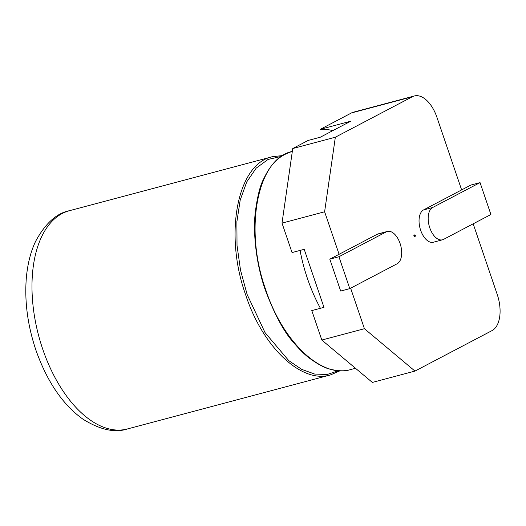 <?xml version="1.0" encoding="UTF-8"?>
<svg xmlns="http://www.w3.org/2000/svg" width="526" height="526" viewBox="0 0 526 526"><rect width="100%" height="100%" fill="white"/><g stroke="black" fill="none" stroke-linecap="round" stroke-linejoin="round"><path stroke-width="0.79" d="M473.176 223.82L497.228 294.461A30.107 16.49 75.1 0 1 492.02 330.611L414.968 371.086L364.426 328.711L321.82 340.046L311.786 310.583L323.963 307.342L304.212 249.324L292.042 252.565L282.008 223.103L292.739 148.536L335.345 137.201L412.404 96.718L351.532 112.912L320.314 129.317L350.743 121.217L320.354 137.187L308.177 140.422L292.739 148.536M364.426 328.711L350.638 288.195M349.797 288.629L338.941 256.741L386.288 231.867A16.937 9.271 -104.9 0 1 387.36 231.447A16.937 9.271 -104.9 0 1 400.391 244.419A16.937 9.271 -104.9 0 1 397.143 263.763L349.797 288.629L340.67 291.062L329.809 259.167L339.092 254.288L324.614 211.768L282.008 223.103M414.968 371.086L372.362 382.428L321.82 340.046M320.314 129.317A127.963 70.07 -104.9 0 1 332.859 130.619M412.404 96.718A30.107 16.49 75.1 0 1 414.31 95.975A30.107 16.49 75.1 0 1 436.909 117.272L461.637 189.919L470.921 185.04L480.054 182.607L490.909 214.503L443.563 239.376A16.937 9.271 -104.9 0 1 442.491 239.797A16.937 9.271 -104.9 0 1 429.459 226.824A16.937 9.271 -104.9 0 1 432.707 207.481L480.054 182.607M442.491 239.797L433.358 242.223A16.937 9.271 -104.9 0 1 420.327 229.251A16.937 9.271 -104.9 0 1 423.575 209.913L461.637 189.919M339.092 254.288L377.155 234.294A16.937 9.271 -104.9 0 1 378.233 233.873L387.36 231.447M324.614 211.768L335.345 137.201M414.31 95.975L353.439 112.169A30.107 16.49 75.1 0 0 351.532 112.912M338.941 256.741L329.809 259.167M414.554 235.819A0.75 0.414 -104.9 0 1 414.731 234.892A0.75 0.414 -104.9 0 1 415.323 235.516A0.75 0.414 -104.9 0 1 415.119 236.352A0.75 0.414 -104.9 0 1 414.554 235.819M415.119 236.352L414.508 236.509A0.75 0.414 -104.9 0 1 413.942 235.977A0.75 0.414 -104.9 0 1 414.12 235.056L414.731 234.892M292.325 151.403C257.03 158.642 243.88 229.408 265.748 289.754C282.574 341.505 321.432 378.667 350.48 369.607L355.484 368.272M300.07 250.429A112.912 61.825 75.1 0 0 307.486 278.649A112.912 61.825 75.1 0 0 320.413 308.289M281.699 156.314L268.056 159.45L256.201 168.123L246.747 181.904L240.198 200.058L236.904 221.624L237.022 245.438L240.52 270.2L247.161 294.567L265.038 332.596L288.781 360.645L301.714 369.377L314.673 374.058L327.146 374.499L338.652 370.685M282.817 155.538L272.415 156.695C237.055 163.849 223.852 234.675 245.747 295.073C262.573 346.825 301.431 383.993 330.473 374.926L340.079 370.764M42.705 349.093A112.912 61.825 75.1 0 0 127.437 428.946C115.003 433.095 100.216 429.867 83.069 419.255C62.857 404.849 47.123 381.777 35.88 350.04C27.681 325.509 24.492 301.595 26.3 278.287C27.536 264.124 30.626 251.829 35.577 241.408C45.262 223.478 56.525 213.247 69.373 210.716A112.912 61.825 75.1 0 0 42.705 349.093M386.288 231.867L377.155 234.294M432.707 207.481L423.575 209.913M292.417 151.376C282.192 154.749 272.639 160.128 263.796 178.649C260.146 185.323 257.293 196.678 255.241 212.721C253.118 230.914 255.432 261.843 265.236 289.819C274.585 314.62 284.171 332.36 294.008 343.024C299.833 349.823 304.968 354.866 309.413 358.16C318.315 364.617 325.456 368.345 330.828 369.351C338.757 371.185 345.306 371.271 350.48 369.607M272.415 156.695L69.373 210.716M330.473 374.926L127.437 428.946"/></g></svg>
